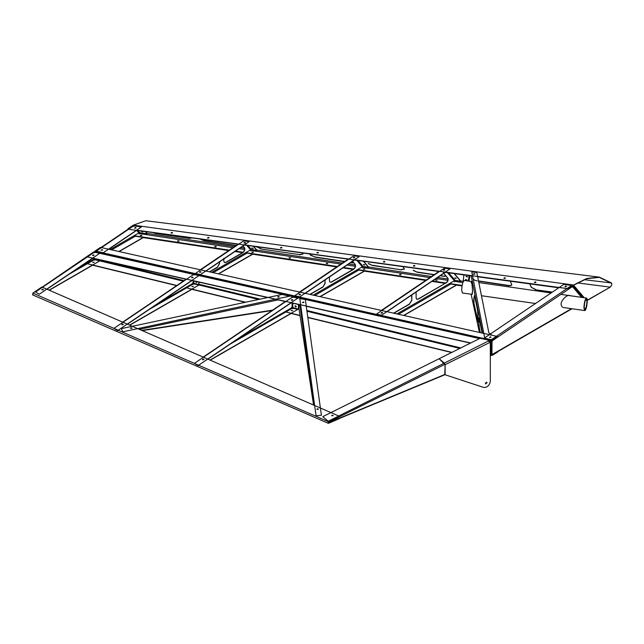 <?xml version="1.0" encoding="UTF-8"?>
<svg xmlns="http://www.w3.org/2000/svg" width="644" height="644" viewBox="0 0 644 644"><rect width="100%" height="100%" fill="white"/><g stroke="black" fill="none" stroke-linecap="round" stroke-linejoin="round"><path stroke-width="0.97" d="M435.746 279.995L437.236 280.1L435.746 279.995M437.147 280.1L435.811 280.1M399.586 274.521L401.067 274.521L399.586 274.521M400.995 274.626L399.658 274.626M327.756 263.541L326.258 263.436L327.732 263.436M327.667 263.541L326.323 263.541M289.084 257.825L290.557 257.825L289.084 257.825M290.484 257.93L289.148 257.93M251.901 252.223L253.382 252.223M253.309 252.327L251.973 252.327L253.309 252.327M214.726 246.62L216.199 246.62L214.726 246.62M216.134 246.724L214.79 246.724M179.024 241.017L177.551 241.017L179.048 241.122M178.952 241.122L177.615 241.122M363.433 269.039L364.915 269.039M364.842 269.144L363.506 269.144L364.842 269.144M140.368 235.406L141.849 235.406M141.777 235.511L140.44 235.511L141.777 235.511M535.389 282.032L534.44 282.45L535.921 282.354L535.389 282.032M535.381 281.831L535.929 282.257L534.415 282.354L535.381 281.831M504.864 277.878L503.914 278.297L505.395 278.2L504.864 277.878M504.848 277.685L505.403 278.103L503.89 278.2L504.848 277.685M444.859 269.965L443.378 270.061M444.32 269.45L444.867 269.868L443.354 269.965L444.32 269.45L444.867 269.868L443.354 269.965L444.32 269.45M414.325 265.561L413.376 265.988L414.857 265.883L414.325 265.561M414.317 265.368L414.865 265.787L413.351 265.892L414.317 265.368M384.323 261.48L383.373 261.907L384.854 261.802L384.323 261.48M384.315 261.287L384.871 261.706L383.349 261.81L384.315 261.287M317.854 252.44L316.904 252.867L318.386 252.762L317.854 252.44M317.846 252.247L318.394 252.665L316.88 252.762L317.846 252.247M281.388 247.481L280.438 247.9L281.919 247.803L281.388 247.481M281.38 247.288L281.927 247.707L280.414 247.803L281.38 247.288M244.921 242.522L243.971 242.941L245.453 242.844L244.921 242.522M244.905 242.321L245.461 242.748L243.947 242.844L244.905 242.321M208.455 237.556L207.505 237.982L208.986 237.886L208.455 237.556M208.439 237.362L208.994 237.781L207.481 237.886L208.439 237.362M171.988 232.597L171.038 233.023L172.52 232.919L171.988 232.597M171.972 232.404L172.528 232.822L171.014 232.927L171.972 232.404M136.045 227.96L134.564 228.065M135.506 227.445L136.061 227.863L134.548 227.968L135.506 227.445L136.061 227.863L134.548 227.968L135.506 227.445M354.852 257.721L353.371 257.825M354.313 257.206L354.868 257.624L353.355 257.729L354.313 257.206L354.868 257.624L353.355 257.729L354.313 257.206M474.861 274.046L473.38 274.143M474.314 273.531L474.87 273.95L473.356 274.046L474.314 273.531L474.87 273.95L473.356 274.046L474.314 273.531M566.454 286.508L564.973 286.604M565.907 285.984L566.462 286.403L564.949 286.508L565.907 285.984L566.462 286.403L564.949 286.508L565.907 285.984M462.054 285.727L449.166 283.771M445.487 283.215L432.14 281.187M425.942 280.253L357.09 269.812M353.403 269.256L343.139 267.703M336.941 266.761L245.372 252.883M242.804 252.488L235.157 251.329M228.958 250.395L134.218 236.034M128.067 229.224L568.129 288.689L573.538 285.034L133.324 225.15L145.745 220.739L599.298 277.129L611.486 282.966C612.154 284.423 611.647 285.864 609.973 287.305L586.821 300.676M127.915 228.813L133.324 225.15M462.022 285.928L456.532 285.091L403.901 315.479M445.205 283.376L431.891 281.356M425.692 280.422L364.456 271.14L320.197 296.691M353.129 269.417L342.89 267.872M336.691 266.93L252.738 254.203L218.63 273.893M242.538 252.657L234.907 251.498M228.709 250.564L143.282 237.612L119.132 251.554M568.129 288.689L573.538 285.034L586.901 278.433L599.298 277.129M136.858 230.222L238.86 244.1L136.858 230.222L108.755 249.228M244.68 244.889L348.911 259.065L244.68 244.889L205.991 271.06M354.731 259.862L439.611 271.406L354.731 259.862L305.24 293.334M445.431 272.195L472.294 275.849L445.431 272.195L387.036 311.696M477.631 276.574L558.96 287.643L477.631 276.574M573.554 285.228L586.885 278.675L599.266 277.379L611.438 283.191C612.13 284.551 611.639 285.856 609.973 287.103L577.314 282.885M609.973 287.305L586.821 300.466M611.486 282.966L584.028 279.665M200.646 271.824L199.6 272.235L201.081 272.13L200.646 271.824M200.63 271.631L201.097 272.034L199.584 272.138L200.63 271.631L201.097 272.034L199.584 272.138L200.63 271.631M382.142 312.573L381.103 312.984L382.584 312.879L382.142 312.573M382.125 312.38L382.592 312.783L381.079 312.887L382.125 312.38L382.592 312.783L381.079 312.887L382.125 312.38M491.018 337.303L489.537 337.4M490.478 336.788L491.034 337.206L489.521 337.303L490.478 336.788L491.034 337.206L489.521 337.303L490.478 336.788L491.034 337.206L489.521 337.303L490.478 336.788M299.758 294.952L300.426 294.493L299.911 294.195L298.977 294.574M299.903 294.002L300.45 294.421L298.937 294.525L299.903 294.002L300.45 294.421L298.937 294.525L299.903 294.002M101.132 250.154L102.597 250.105L101.116 250.21M102.05 249.59L102.605 250.009L101.092 250.114L102.05 249.59L102.605 250.009L101.092 250.114L102.05 249.59M491.308 354.989L492.08 355.375L497.482 352.252L492.08 355.375L491.404 355.013L491.404 341.433L492.016 340.177L497.466 336.49L100.48 247.368L95.03 251.055L94.418 252.319M497.466 336.49L491.501 341.296L491.501 354.884L492.08 355.166L491.404 355.013M95.03 251.055L492.032 340.37M251.997 248.037L252.955 248.278M253.124 248.439L251.764 248.101L253.124 248.439M454.97 277.902L455.92 278.144M456.097 278.305L454.736 277.967L456.097 278.305M152.942 232.605L155.703 233.458L153.779 232.717M155.751 233.233L188.789 238.24L155.703 233.458M191.888 237.902L188.789 238.24M188.732 238.465L192.041 237.926M199.882 238.94L204.011 240.784L199.938 238.715M204.068 240.558L236.284 245.436M236.002 245.63L204.011 240.784M242.353 246.467L243.215 246.362M261.182 248.793L257.053 246.958L261.126 249.019L299.589 254.613L261.126 249.019M256.996 247.183L256.232 246.274M302.97 253.945L299.589 254.613M299.532 254.839L302.954 254.058L302.455 252.947M353.628 262.696L352.204 262.824L353.814 262.913M309.756 253.937L310.682 255.314L309.12 253.47M310.682 255.314L314.868 256.932L310.738 255.088M352.204 262.824L350.69 262.591M344.492 261.657L314.811 257.157M314.868 256.932L344.773 261.464M350.972 262.406L352.26 262.599M368.312 263.629L372.441 265.473L368.368 263.404M372.498 265.248L401.027 269.804L372.441 265.473M404.464 268.91L401.083 269.578M401.027 269.804L404.448 269.023L402.838 266.6M383.502 261.915L384.653 262.068M414.656 266.149L413.496 265.996M413.19 270.432L417.32 272.275L413.247 270.206M417.376 272.05L434.273 274.61M440.472 275.552L443.869 276.3L440.19 275.745M433.992 274.803L417.32 272.275M446.034 276.099L443.925 276.075M443.869 276.3L446.195 276.284M535.832 289.583L531.461 287.361L535.776 289.808L552.375 292.094M552.093 292.279L535.776 289.808M529.779 283.867L531.461 287.361M531.405 287.586L529.827 283.988M511.722 284.133C511.932 285.236 510.813 285.662 508.366 285.421L508.309 285.646C510.756 285.888 511.875 285.461 511.666 284.358L511.73 284.865M510.29 281.211L511.666 284.358M472.809 278.256C473.01 279.464 474.499 280.357 477.252 280.937M508.309 285.646L478.54 281.13M478.492 280.897L508.366 285.421M141.664 231.333L142.622 231.574M142.799 231.735L141.439 231.397L142.799 231.735M363.635 264.515L364.593 264.756M364.77 264.917L363.409 264.579L364.77 264.917M466.361 276.413L467.319 276.646M467.496 276.815L466.127 276.469L467.496 276.815M465.845 279.56L466.803 279.802M466.981 279.963L465.612 279.625L466.981 279.963M436.286 280.317L435.722 279.899L437.236 279.899L436.286 280.317M400.133 274.843L399.57 274.416L401.083 274.416L400.133 274.843M326.806 263.758L326.234 263.332L327.756 263.332L326.806 263.758M289.623 258.147L289.059 257.729L290.581 257.729L289.623 258.147M252.448 252.545L251.885 252.118L253.398 252.118L252.448 252.545M215.273 246.942L214.702 246.515L216.223 246.515L215.273 246.942M178.09 241.339L177.527 240.912L179.048 240.912L178.09 241.339M363.981 269.361L363.417 268.934L364.931 268.934L363.981 269.361M140.915 235.728L140.352 235.31L141.865 235.31L140.915 235.728M535.88 282.45L534.496 282.547M505.347 278.297L503.97 278.393M444.819 270.069L443.434 270.158M414.816 265.988L413.432 266.077M384.814 261.907L383.43 261.995M318.345 252.867L316.961 252.955M281.879 247.908L280.494 247.996M245.412 242.941L244.028 243.038M208.938 237.982L207.561 238.079M172.471 233.023L171.095 233.12M136.005 228.065L134.62 228.153M354.812 257.825L353.427 257.914M474.821 274.151L473.437 274.239M566.406 286.604L565.029 286.701M573.788 285.453L584.205 297.729M583.931 297.689L573.732 285.678M558.718 287.804L477.671 276.775M472.334 276.051L445.197 272.356M439.377 271.567L354.49 260.023M348.67 259.226L244.438 245.05M238.127 244.197L136.617 230.383M134.33 235.76L229.312 250.154M235.511 251.096L243.118 252.247M245.775 252.649L337.295 266.519M343.494 267.461L353.741 269.015M357.492 269.586L426.296 280.011M432.486 280.953L445.889 282.982M449.568 283.537L462.11 285.437M138.935 232.178L138.396 233.418M134.33 235.962L229.063 250.323M235.261 251.265L242.901 252.424M245.493 252.81L337.045 266.688M343.244 267.63L353.516 269.184M357.211 269.747L426.046 280.18M432.237 281.122L445.6 283.143M449.287 283.706L462.07 285.638M141.994 231.349L142.823 231.864L141.35 231.494L141.994 231.349M147.259 233.627L145.544 231.599M96.632 250.886L132.881 226.374L134.524 226.004L141.414 226.938L103.265 252.738L96.705 251.265M137.864 230.552L139.458 232.436L140.625 232.854L147.202 233.853L145.262 231.558M139.458 232.436L138.637 233.064L139.176 233.997M118.874 251.498L143.403 237.338M324.938 280.011L325.139 280.478L325.075 279.915M325.139 280.478L324.962 283.199L324.962 280.373M324.962 283.199L322.998 287.023L325.148 283.304M309.893 294.38L322.821 286.918M322.998 287.023L310.15 294.437M329.438 276.968L329.438 280.832L330.066 282.217L331.579 282.064L329.978 282.161M352.131 260.828L355.287 264.539L352.501 261.367M355.11 264.434C355.77 266.117 355.174 267.743 353.315 269.313L353.492 269.417C355.351 267.848 355.955 266.222 355.287 264.539M331.402 281.959L353.315 269.313M353.492 269.417L331.579 282.064M363.965 264.531L364.794 265.038L363.321 264.676L363.965 264.531M300.442 294.525L298.961 294.622M319.939 296.634L364.576 270.866M363.361 261.231L368.61 267.413L362.902 266.302L362.081 266.938L362.62 267.864M295.194 295.821L299.75 296.844L359.288 256.57L354.627 255.942L352.993 256.312L295.129 295.451M368.666 267.188L363.643 261.263M562.349 307.188L561.101 304.692C560.385 300.595 568.064 293.342 570.157 295.878M491.855 354.675L492.571 354.256L491.501 354.425M490.873 341.787L491.984 341.658L491.984 353.999L492.571 354.256L490.873 354.12M491.799 353.894L492.394 354.16L491.501 354.675M571.775 286.636L572.822 287.015L571.767 286.822M492.563 340.008L491.984 341.658L492.612 340.587L571.944 286.926L572.822 287.015L572.331 285.703M491.799 341.562L490.97 341.65M571.18 285.735L491.847 339.388L490.374 339.638L484.143 338.237L563.766 284.382L571.099 285.381M491.855 339.589L492.435 340.483M572.645 286.91L572.274 285.928L572.645 286.91M479.16 318.305C478.919 317.291 478.782 317.5 478.758 318.933C478.782 317.5 478.919 317.291 479.16 318.305L482.098 333.037M479.007 318.917L478.758 324.391L479.007 318.917C479.031 317.476 479.168 317.267 479.41 318.289M478.758 324.391L479.386 328.593L479.007 324.375M479.989 332.562L479.136 328.609M479.386 328.593L480.263 332.626M477.945 321.936L477.647 310.738L474.62 295.636L473.686 299.798L474.362 295.652L474.709 296.063M473.686 299.798L474.008 305.055L477.84 322.209M474.008 305.055L473.936 299.782M474.258 305.039L477.872 321.638M466.691 276.429L467.52 276.936L466.047 276.574L466.691 276.429M466.176 279.577L467.005 280.092L465.531 279.721L466.176 279.577M488.868 332.811L491.927 335.242L496.468 336.265L491.396 339.694L485.656 338.406L484.626 337.601L471.786 271.873L476.826 272.557L488.868 332.811M471.183 281.525C471.883 282.756 472.334 286.137 472.551 291.676L472.108 294.38M471.319 281.629L471.142 282.74M471.939 293.076L472.334 294.324M463.905 274.899L463.149 281.742M472.294 294.405L462.424 292.988L461.668 290.251C461.965 284.801 462.819 281.541 464.227 280.47L472.326 281.629M586.909 301.497C586.676 305.852 585.992 308.46 584.865 309.321C583.464 309.176 584.816 298.897 586.306 299.307L586.909 301.497M583.923 307.84L584.68 310.569C586.547 311.092 588.23 298.228 586.483 298.051C585.074 299.13 584.221 302.39 583.923 307.84M455.268 277.918L456.129 278.433L454.656 278.063L455.268 277.918M381.562 313.29L382.431 312.702M411.613 295.073L411.814 295.532L411.758 294.976M411.814 295.532L411.814 300.378L411.637 295.427M411.637 300.273L409.495 303.992L411.814 300.378M393.597 313.169L409.495 303.992M409.673 304.097L393.854 313.226M416.113 292.03L416.113 297.898L416.74 299.291L418.254 299.138L416.652 299.235M446.107 283.062C447.966 281.492 448.562 279.866 447.894 278.184L447.717 278.087C448.385 279.762 447.789 281.388 445.922 282.958L418.254 299.138M418.077 299.033L445.922 282.958M447.717 278.087L443.708 273.362M443.338 272.815L447.894 278.184M376.99 314.183L381.538 315.206L449.987 268.91L445.326 268.274L443.692 268.645L376.917 313.813M403.643 315.423L456.652 284.817M454.06 273.563L460.685 281.364L454.978 280.253L454.157 280.889L454.696 281.822M460.742 281.138L454.342 273.603M245.453 242.844L243.971 242.941M244.994 242.337L245.461 242.74L243.947 242.844L244.994 242.337M252.327 248.053L253.156 248.568L251.683 248.198L252.327 248.053M199.704 272.372L200.542 271.808M219.54 261.657L219.54 263.67L219.354 261.561M219.354 263.565L217.39 267.381L219.54 263.67M209.356 271.816L217.213 267.276M217.39 267.381L209.614 271.873M223.83 258.333L223.83 261.19L224.458 262.575L225.972 262.43L224.37 262.519M243.013 246.016L244.567 247.851L242.957 246.056M244.39 247.747C245.058 249.429 244.462 251.055 242.603 252.625L242.78 252.73C244.639 251.16 245.235 249.534 244.567 247.851M225.794 262.325L242.603 252.625M242.78 252.73L225.972 262.43M195.881 273.169L242.933 241.339L244.575 240.969L249.236 241.605L200.501 274.569L195.953 273.547M256.948 250.25L253.591 246.298M253.309 246.258L256.892 250.476L251.176 249.365L250.363 250.001L250.894 250.927M218.372 273.837L252.859 253.929M295.886 306.56L295.185 305.747L295.886 306.56M295.29 305.715L296.28 306.439M196.404 282.37L195.728 281.428L196.404 282.37L196.959 282.257L196.404 282.37M195.8 281.444L196.992 282.177M303.469 302.181L302.43 302.591L303.912 302.487L303.469 302.181M303.461 301.988L303.92 302.39L302.406 302.495L303.461 301.988L303.92 302.39L302.406 302.495L303.461 301.988M292.247 299.661L291.201 300.072L292.682 299.967L292.247 299.661M292.231 299.468L292.698 299.871L291.185 299.975L292.231 299.468L292.698 299.871L291.185 299.975L292.231 299.468M278.739 296.634L277.701 297.037L279.182 296.94L278.739 296.634M278.731 296.433L279.19 296.836L277.677 296.94L278.731 296.433L279.19 296.836L277.677 296.94L278.731 296.433M192.637 277.306L191.598 277.709L193.079 277.612L192.637 277.306M192.62 277.105L193.087 277.508L191.574 277.612L192.62 277.105L193.087 277.508L191.574 277.612L192.62 277.105M93.581 255.064L92.535 255.475L94.016 255.37L93.581 255.064M93.565 254.871L94.032 255.274L92.519 255.378L93.565 254.871L94.032 255.274L92.519 255.378L93.565 254.871M92.913 262.494L94.201 262.189L92.913 262.494M94.169 262.261L92.712 262.285L94.169 262.261M291.394 310.762L292.69 310.456L291.394 310.762M292.666 310.561L291.193 310.561L292.65 310.529M192.154 286.628L193.45 286.322L192.154 286.628M193.425 286.427L191.952 286.427L193.409 286.395M490.317 356.019L491.211 355.335L491.308 341.328L491.308 355.198L490.317 356.229M489.504 341.747L491.211 341.457L490.527 341.038L491.308 341.328L488.611 340.612M489.432 341.586L490.527 341.038M94.225 258.638L93.179 259.725M86.594 263.525L176.883 285.485M185.593 287.602L245.686 302.213M284.841 311.736L299.983 315.423M307.8 317.323L451.879 352.365M49.266 290.243L92.639 265.199L176.665 285.638M129.758 325.204L191.88 289.341L245.227 302.31M210.25 360.165L291.128 313.475L300.015 315.632M307.824 317.532L451.597 352.501M470.474 343.107L306.262 306.238M300.692 304.99L291.168 302.849L207.923 359.159M285.67 301.617L275.624 299.363M267.598 297.56L191.92 280.575L127.432 324.19M122.698 322.137L186.084 279.263L92.68 258.292L46.94 289.228M42.206 287.168L86.626 256.739L470.748 342.97M479.563 338.583L93.694 251.957L94.322 252.207L93.694 251.957L86.626 256.739M42.898 289.446L41.86 289.856L43.341 289.752L42.898 289.446M42.89 289.253L43.349 289.655L41.836 289.76L42.89 289.253L43.349 289.655L41.836 289.76L42.89 289.253M99.723 259.878L99.627 260.377L95.529 259.387L95.304 258.88M99.627 260.377L99.627 259.854M93.541 252.754L95.409 252.4L99.675 253.358L39.268 294.219L35.517 291.998L93.541 252.754M93.944 258.268L93.187 259.516L93.549 260.136L95.433 259.878L99.699 260.917L49.065 290.154M332.674 415.324L331.628 415.726L333.117 415.63L332.674 415.324M332.658 415.122L333.125 415.533L331.612 415.63L332.658 415.122L333.125 415.533L331.612 415.63L332.658 415.122M489.553 341.859L489.818 342.487L489.215 342.109M439.119 358.732L322.749 416.66L328.231 421.248L328.714 422.617L444.771 374.494L445.125 364.705L444.255 363.007L439.119 358.716L444.771 364.423L328.062 422.48M439.119 358.716L480.126 338.301L487.854 339.976L489.714 342.511L490.317 342.89L489.818 341.851L489.963 342.608L489.36 342.222L489.963 342.608L489.617 341.698M488.691 340.684L488.877 341.28M295.781 306.697L295.097 305.787L296.272 306.641L295.781 306.697M317.903 408.908L316.864 409.31L318.345 409.214L317.903 408.908M317.886 408.707L318.353 409.117L316.84 409.214L317.886 408.707L318.353 409.117L316.84 409.214L317.886 408.707M299.806 298.655L305.328 299.524L321.396 415.251L316.067 415.758L299.806 298.655M299.122 309.724L298.599 307.856M295.588 306.971L294.976 305.9L296.2 306.794L295.588 306.971M295.685 306.834L296.24 306.721L295.685 306.834L295.033 305.836L295.685 306.834M203.488 359.207L202.441 359.61L203.931 359.513L203.488 359.207M203.472 359.006L203.939 359.408L202.425 359.513L203.472 359.006L203.939 359.408L202.425 359.513L203.472 359.006M298.599 304.523L298.405 309.039L293.656 307.888L292.762 306.777L291.933 306.874L291.281 308.017L291.635 308.637L293.535 308.371L297.81 309.41L210.049 360.077M195.8 365.752L198.529 366.935M298.502 308.903L298.502 304.499L298.502 308.903M298.405 309.039L298.405 304.475M291.635 297.584L293.511 297.214L297.778 298.172L198.135 365.575L194.375 363.361L291.635 297.584M196.887 281.686L196.307 282.507L195.792 281.299M122.738 324.125L121.692 324.536L123.181 324.431L122.738 324.125M122.722 323.932L123.189 324.334L121.676 324.439L122.722 323.932L123.189 324.334L121.676 324.439L122.722 323.932M198.972 282.153L198.867 284.519L194.77 283.521L193.192 282.402L192.435 283.65L192.789 284.27L194.673 284.012L198.948 285.051L129.557 325.115M115.308 330.791L118.037 331.974M192.789 275.028L194.657 274.674L198.924 275.632L117.643 330.613L113.891 328.4L192.789 275.028M198.867 284.519L198.867 282.128M131.545 327.957L130.507 328.36L131.988 328.263L131.545 327.957M131.537 327.756L131.996 328.158L130.482 328.263L131.537 327.756L131.996 328.158L130.482 328.263L131.537 327.756M289.655 296.176L122.771 331.821L121.37 328.617L282.096 294.485L289.655 296.176M293.6 307.711L292.062 306.697M328.255 423.011L328.738 423.019L328.682 421.804L339.412 416.467L328.665 421.611C327.635 422.633 327.659 423.172 328.738 423.229L339.509 418.56L328.174 423.261L32.441 294.791M32.916 294.727L32.852 293.109L41.86 287.023L339.396 416.266M42.335 289.462L43.285 289.881M122.239 324.173L123.117 324.56M130.982 327.973L131.931 328.384M202.916 359.223L203.866 359.634M317.339 408.924L318.289 409.334M332.103 415.34L333.053 415.75M328.682 421.804L32.852 293.109M487.033 382.737L485.576 383.929L486.848 382.359L487.033 382.737M486.679 382.456L485.439 383.744L486.679 382.456M490.317 381.441C489.424 385.49 487.242 387.503 483.765 387.479L445.125 374.776L445.125 364.705L489.714 342.511L490.317 342.89L490.317 381.441M485.391 383.438L486.325 382.278M491.517 355.029L492.08 355.166M462.819 282.587L454.117 281.275M447.894 280.325L436.06 278.538M429.862 277.596L362.041 267.316M355.383 266.302L347.068 265.046M340.869 264.104L250.323 250.379M244.688 249.526L239.077 248.681M232.887 247.739L138.605 233.45M147.082 233.41L234.48 246.66M240.671 247.602L244.639 248.198M256.763 250.041L342.463 263.026M348.662 263.968L355.383 264.99M368.489 266.97L431.456 276.518M437.654 277.459L448.063 279.037M460.565 280.929L462.859 281.275M138.75 232.798L136.721 230.399M135.465 236.139L111.662 249.88M110.116 249.534L138.637 233.064M358.909 270.005L314.787 295.475M362.194 266.664L356.824 260.337M313.242 295.129L362.081 266.938M357.967 260.498L362.902 266.302M492.571 354.256L571.526 308.677M581.604 297.351L572.822 287.015M572.894 286.652L572.476 286.161M474.048 303.654L477.977 321.686M479.176 327.208L480.36 332.65M471.118 294.236L479.426 332.441L471.102 294.236M482.622 333.157L471.175 275.89M468.301 281.058L469.186 275.624M469.862 275.713L468.969 281.154M450.985 283.964L398.491 314.272M454.27 280.623L447.524 272.678M396.946 313.926L454.157 280.889M448.675 272.831L454.978 280.253M250.476 249.727L246.773 245.372M244.962 243.239L244.535 242.732M211.675 272.332L250.363 250.001M247.916 245.525L251.176 249.365M247.191 253.068L213.22 272.678M490.317 355.118L491.308 355.198M459.792 348.42L306.955 311.253M299.09 309.337L291.482 307.494M258.55 299.484L192.508 283.416M183.258 281.17L93.742 259.403M94.225 258.791L95.417 259.081M99.723 260.128L184.055 280.631M192.854 282.772L194.657 283.215M198.972 284.262L260.152 299.138M291.933 303.026L292.296 306.955M298.599 308.492L299.041 308.597M306.85 310.497L460.774 347.929M491.211 341.457L490.438 341.288M93.549 260.136L69.037 274.28M42.802 289.43L41.916 289.945M77.377 268.645L93.187 259.516M489.722 342.479L489.722 341.98M328.231 421.248L488.852 340.813M298.687 307.856L298.687 304.54M299.001 304.612L299.001 308.106M313.789 405.148L299.863 304.805M299.098 309.547L313.564 405.044L299.106 309.635M291.933 300.402L291.933 299.637M292.762 303.211L292.762 306.777M291.635 308.637L230.021 344.21M203.802 359.352L202.836 359.907M238.361 338.567L291.281 308.017M121.716 324.479L122.36 324.109M157.869 303.606L192.435 283.65M193.192 282.402L193.192 280.856M192.789 284.27L149.529 309.249M123.165 324.471L122.481 324.866M193.747 280.985L193.747 282.346M278.055 299.911L139.337 329.366M141.688 330.388L272.637 310.126M328.738 423.019L328.046 422.722M128.309 229.063L101.052 247.497M299.541 292.054L348.412 259.001M492.483 354.659L572.001 308.75M573.007 286.097L582.699 297.512M584.68 310.569L563.218 307.486M535.51 303.501L481.454 295.725M586.483 298.059L560.932 294.38M551.087 292.964L478.83 282.571M381.337 310.416L439.119 271.341M238.361 244.028L200.3 269.78M491.018 340.958L488.281 340.338M479.836 338.446L94.088 251.852M445.004 374.679L339.356 418.487M490.285 342.866L490.285 342.375M285.332 301.545L203.19 357.098M272.034 310.537L142.227 330.622"/></g></svg>
